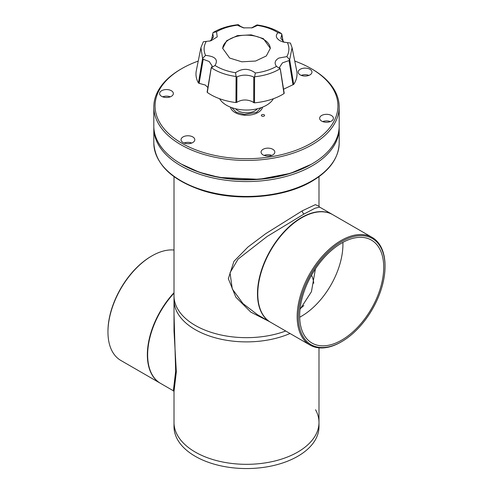 <?xml version="1.0" encoding="UTF-8"?>
<svg xmlns="http://www.w3.org/2000/svg" width="493" height="493" viewBox="0 0 493 493"><rect width="100%" height="100%" fill="white"/><g stroke="black" fill="none" stroke-linecap="round" stroke-linejoin="round"><path stroke-width="0.74" d="M341.107 341.976L341.692 341.637A61.305 35.397 -60 0 1 341.692 341.643L341.107 341.976A62.13 35.872 -60 0 1 310.042 345.057A62.13 35.872 -60 0 1 300.514 295.27A62.13 35.872 -60 0 1 341.107 240.516A62.13 35.872 -60 0 1 372.172 237.435A62.13 35.872 -60 0 1 385.039 265.881L385.039 266.559A61.305 35.397 -60 0 1 341.692 341.637A61.305 35.397 -60 0 1 298.345 316.611A61.305 35.397 -60 0 1 341.692 241.527A61.305 35.397 -60 0 1 385.039 266.559M372.172 237.435L332.775 214.695A62.13 35.872 120 0 0 301.71 217.77L301.124 218.109L301.71 217.77A62.13 35.872 120 0 0 257.777 293.865A62.13 35.872 120 0 0 270.645 322.311L310.042 345.057M341.692 243.049A59.443 34.319 -60 0 1 371.414 240.109A59.443 34.319 -60 0 1 380.522 287.739A59.443 34.319 -60 0 1 341.692 340.121A59.443 34.319 -60 0 1 311.97 343.06A59.443 34.319 -60 0 1 302.862 295.43A59.443 34.319 -60 0 1 341.692 243.049M290.032 333.502A72.489 41.85 180 0 1 195.24 329.632A72.489 41.85 180 0 1 174.011 300.04A72.489 41.85 0 0 0 195.24 329.632A72.489 41.85 0 0 0 290.032 333.502M195.24 452.069A72.489 41.85 0 0 0 274.237 461.14A72.489 41.85 0 0 0 318.989 422.47A72.489 41.85 180 0 1 274.237 461.14A72.489 41.85 180 0 1 195.24 452.069A72.489 41.85 180 0 1 174.011 422.47A72.489 41.85 0 0 0 195.24 452.069M174.011 293.193A62.13 35.872 120 0 0 160.515 383.357L173.351 390.77L175.662 371.174L174.011 313.542M174.011 176.667L174.011 295.812A72.489 41.85 0 0 0 195.24 325.405A72.489 41.85 180 0 1 174.011 295.812L174.011 331.031L176.334 371.858L174.011 391.485L174.011 426.698A72.489 41.85 180 0 0 195.24 456.296A72.489 41.85 180 0 0 274.237 465.367A72.489 41.85 180 0 0 318.989 426.698L318.989 422.47A72.489 41.85 180 0 0 315.551 409.738M261.82 116.071A1.615 0.931 180 0 1 261.345 115.411A1.615 0.931 180 0 1 262.344 114.549A1.615 0.931 180 0 1 264.1 114.752A1.615 0.931 180 0 1 264.575 115.411A1.615 0.931 180 0 1 263.576 116.274A1.615 0.931 180 0 1 261.82 116.071M294.759 61.07A91.439 52.794 180 0 1 311.157 68.576L312.038 69.088A92.684 53.509 180 0 1 339.184 106.926L339.184 126.029A92.684 53.509 180 0 1 312.038 163.867A92.684 53.509 180 0 1 180.962 163.867L181.843 164.379A91.439 52.794 0 0 0 181.843 164.379A91.439 52.794 0 0 0 311.157 164.372L290.377 173.363L259.182 179.329L219.459 177.474L199.289 172.254L181.406 164.12M230.422 107.135A16.22 9.361 0 0 0 235.032 112.527A16.22 9.361 0 0 0 251.707 114.777A16.22 9.361 0 0 0 262.578 107.135M339.184 106.926A92.684 53.509 180 0 1 281.965 156.361A92.684 53.509 180 0 1 180.962 144.757A92.684 53.509 180 0 1 153.816 106.926A92.684 53.509 180 0 1 180.962 69.088L181.843 68.576A91.439 52.794 180 0 1 198.241 61.07M331.382 115.479A6.877 3.969 0 0 0 323.889 114.622A6.877 3.969 0 0 0 319.643 118.289A6.877 3.969 0 0 0 321.658 121.093A6.877 3.969 0 0 0 329.151 121.956A6.877 3.969 0 0 0 333.397 118.289A6.877 3.969 0 0 0 331.382 115.479M330.347 121.586A6.877 3.969 0 0 0 322.693 121.586M312.038 69.088L311.157 68.576A91.439 52.794 180 0 1 311.157 143.235A91.439 52.794 180 0 1 181.843 143.235A91.439 52.794 180 0 1 181.843 68.576M272.802 149.299A6.877 3.969 0 0 0 265.308 148.442A6.877 3.969 0 0 0 261.068 152.109A6.877 3.969 0 0 0 263.077 154.913A6.877 3.969 0 0 0 270.571 155.776A6.877 3.969 0 0 0 274.817 152.109A6.877 3.969 0 0 0 272.802 149.299M271.772 155.406A6.877 3.969 0 0 0 264.112 155.406M192.781 136.918A6.877 3.969 0 0 0 185.288 136.062A6.877 3.969 0 0 0 181.042 139.729A6.877 3.969 0 0 0 183.057 142.539A6.877 3.969 0 0 0 190.551 143.395A6.877 3.969 0 0 0 194.797 139.729A6.877 3.969 0 0 0 192.781 136.918M191.746 143.025A6.877 3.969 0 0 0 184.092 143.025M171.342 90.724A6.877 3.969 0 0 0 163.849 89.862A6.877 3.969 0 0 0 159.603 93.528A6.877 3.969 0 0 0 161.618 96.338A6.877 3.969 0 0 0 169.111 97.195A6.877 3.969 0 0 0 173.357 93.528A6.877 3.969 0 0 0 171.342 90.724M170.307 96.825A6.877 3.969 0 0 0 162.653 96.825M309.943 69.279A6.877 3.969 0 0 0 302.449 68.422A6.877 3.969 0 0 0 298.203 72.089A6.877 3.969 0 0 0 300.219 74.893A6.877 3.969 0 0 0 307.712 75.756A6.877 3.969 0 0 0 311.958 72.089A6.877 3.969 0 0 0 309.943 69.279M308.908 75.386A6.877 3.969 0 0 0 301.254 75.386M181.843 164.372L180.962 163.867A92.684 53.509 180 0 1 153.816 126.029L153.816 106.926M269.079 321.405L250.826 312.131L235.82 297.156L228.339 278.693L233.941 261.339L247.973 247.005L265.826 233.608L302.314 210.794L315.36 204.657L318.989 206.29L318.989 176.667M195.24 325.405A72.489 41.85 0 0 0 285.712 331.013A72.489 41.85 180 0 1 195.24 325.405M270.497 322.225A62.13 35.872 -60 0 1 270.355 322.145A62.13 35.872 -60 0 1 260.828 272.352A62.13 35.872 -60 0 1 301.42 217.604A62.13 35.872 -60 0 1 332.485 214.523A62.13 35.872 -60 0 1 332.633 214.609M318.983 206.265L319.655 207.115L315.009 208.243L304.113 213.962L267.126 236.467L238.082 259.102L230.021 272.765L232.295 288.966L242.987 303.583L257.519 314.731L270.355 322.145M342.888 242.383A58.698 33.888 -60 0 1 301.42 316.26A58.698 33.888 -60 0 1 299.676 317.221M315.434 268.851L311.44 291.696L300.009 309.407M107.961 332.005L107.961 331.327A61.305 35.397 120 0 1 151.308 256.243L151.893 255.904A62.13 35.872 120 0 0 107.961 332.005A62.13 35.872 120 0 0 120.828 360.445L160.225 383.19A62.13 35.872 -60 0 1 174.011 292.713M174.011 250.031A62.13 35.872 120 0 0 151.893 255.904L151.308 256.243M219.631 98.736A28.23 16.3 0 0 0 226.54 105.262A28.23 16.3 0 0 0 273.368 98.736M251.498 27.965L256.952 24.927C265.419 26.098 272.746 28.452 278.939 31.99L281.571 33.672L283.05 41.504M211.608 39.951L212.766 33.604L213.481 37.006L210.523 40.66L209.402 41.165M207.886 87.532L205.316 85.049L199.123 83.342L203.202 59.283L209.223 61.526L212.206 66.099L211.238 67.824L207.306 92.438A50.526 29.167 180 0 0 235.931 102.556L236.769 102.371L236.936 76.902C241.792 74.714 246.968 74.572 252.465 76.47L253.759 77.154L253.692 102.624L252.354 101.675C246.808 99.216 241.613 99.45 236.769 102.371M253.692 102.624L254.511 102.834A50.526 29.167 180 0 0 284.005 93.578L280.234 68.841L276.474 66.37C274.083 63.104 274.921 60.325 278.976 58.026L286.821 56.615L289.674 59.678L292.072 47.667L290.414 43.045L283.309 42.047L280.301 40.894C275.981 38.331 275.205 35.595 277.972 32.68L281.528 33.61M284.726 42.38L283.777 41.948L280.831 38.355L281.762 34.633L281.571 33.672M256.952 24.927L257.469 25.433A42.386 24.471 180 0 1 276.468 31.768A42.386 24.471 180 0 1 277.972 32.68M257.469 25.433L252.145 27.83L243.511 27.873L238.224 25.624L237.651 25.143L238.353 24.65L240.529 26.382L244.183 28.009M280.234 68.841L279.482 67.344L282.477 62.851L289.021 60.559L292.984 84.734L293.705 84.432A50.526 29.167 180 0 0 296.687 70.678L292.072 47.667M263.342 38.608L270.318 48.332L266.3 55.968L255.596 61.04L241.841 61.816L229.658 58.051L222.682 48.332L226.7 40.691L237.41 35.619L251.165 34.843L263.342 38.608M235.931 102.556L236.092 76.557L235.537 72.711A42.386 24.471 180 0 1 216.532 66.376A42.386 24.471 180 0 1 215.028 65.464L211.238 67.824M235.537 72.711C242.316 68.133 248.922 68.231 255.349 73.001L254.591 76.834L254.511 102.834M276.474 66.37A42.386 24.471 180 0 1 255.349 73.001M287.437 42.737A42.386 24.471 180 0 1 286.821 56.615M270.312 48.628A23.818 13.749 0 0 0 263.342 39.2A23.818 13.749 0 0 0 237.626 36.168A23.818 13.749 0 0 0 222.688 48.628M292.984 84.734L283.567 89.227M207.208 91.926L207.306 92.438L207.208 91.926M198.426 83.015L202.592 58.451L200.928 47.667L196.313 70.678A50.526 29.167 180 0 0 198.426 83.015L199.123 83.342M289.674 59.678L293.705 84.432M211.479 40.05L213.038 32.593C219.989 28.384 228.425 25.735 238.353 24.65M200.928 47.667L203.326 41.757L210.794 40.851L217.234 36.876L216.526 31.768A42.386 24.471 180 0 1 237.651 25.143M236.048 76.507C226.256 75.139 218.066 72.243 211.472 67.824M279.956 68.835C272.999 73.056 264.562 75.7 254.647 76.785M289.662 59.752L289.021 60.559M213.038 32.593L216.526 31.768M202.586 58.384L205.563 55.407A42.386 24.471 180 0 1 206.179 41.529M203.202 59.283L202.592 58.451M205.563 55.407C215.287 56.338 218.442 59.69 215.028 65.464M236.936 76.902L236.092 76.557M254.591 76.834L253.759 77.154M311.545 275.168A67.313 38.861 180 0 1 313.733 283.296M303.817 305.531A67.313 38.861 180 0 1 300.089 308.673M257.395 108.774A11.974 6.914 180 0 1 238.033 110.796A11.974 6.914 180 0 1 235.605 108.774M339.184 142.939A92.684 53.509 180 0 1 312.038 180.777A92.684 53.509 180 0 1 180.962 180.777A92.684 53.509 180 0 1 153.816 142.939C155.209 164.126 171.367 179.963 202.278 190.452C237.028 201.816 283.894 197.939 311.779 181.35C329.601 170.806 338.734 158 339.184 142.939L339.184 128.063A92.684 53.509 180 0 1 312.038 165.894A92.684 53.509 180 0 1 180.962 165.894A92.684 53.509 180 0 1 153.816 128.063L153.816 142.939M176.334 371.858A2.588 1.504 0.1 0 0 175.662 371.174M302.314 210.794A2.588 1.781 -119.2 0 0 304.113 213.962M261.21 107.647L256.514 112.367L244.392 114.493L236.307 112.275L231.79 107.647M339.166 127.04L339.184 128.063M153.834 127.04L153.816 128.063M257.777 293.193L257.777 293.865M318.989 347.848L318.989 422.47M173.351 390.77L174.011 391.485M311.157 164.372L312.038 163.867M319.649 207.115L332.485 214.523M283.198 41.603L281.817 34.227M207.122 92.099L211.17 67.911M284.208 93.22L280.289 68.928"/></g></svg>
